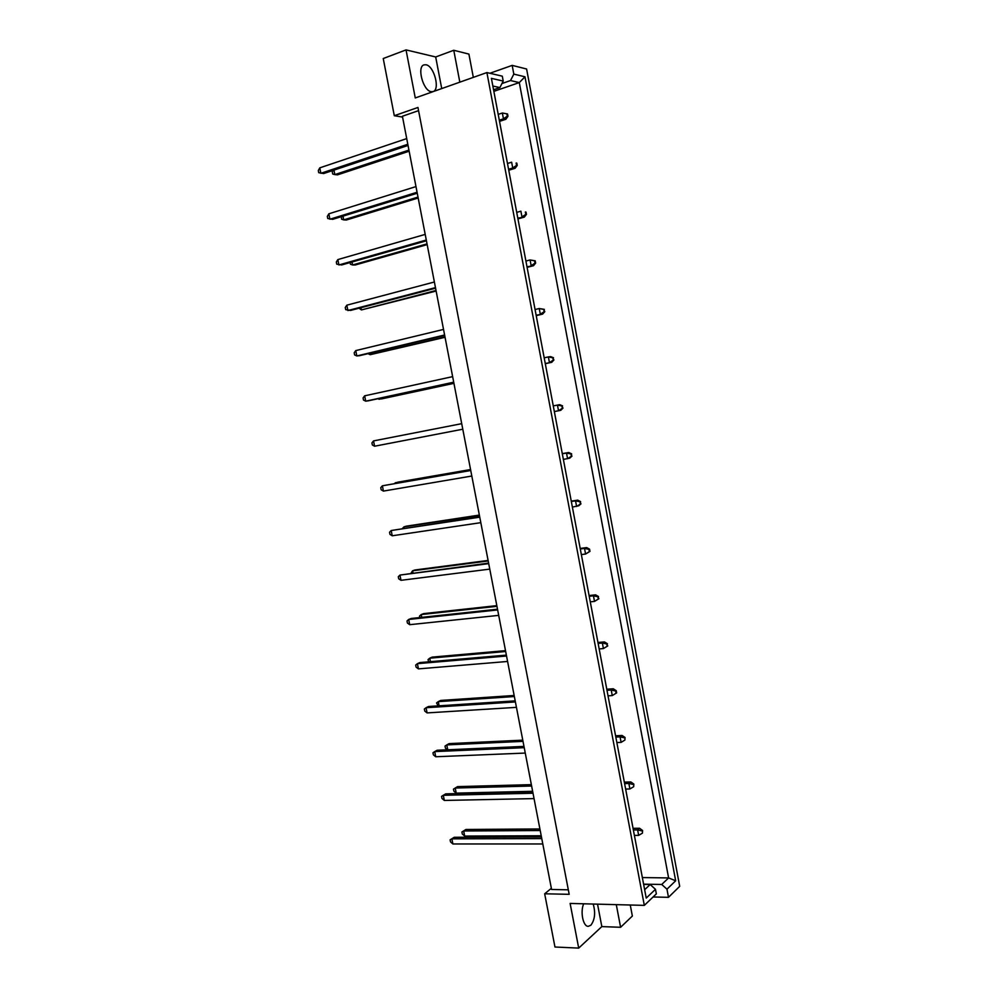 <?xml version="1.0" encoding="UTF-8"?>
<svg xmlns="http://www.w3.org/2000/svg" width="998" height="998" viewBox="0 0 998 998"><rect width="100%" height="100%" fill="white"/><g stroke="black" fill="none" stroke-linecap="round" stroke-linejoin="round"><path stroke-width="1.5" d="M593.199 904.038C595.681 912.771 594.883 919.844 590.828 925.258L588.259 926.331C583.119 926.655 580.075 911.773 583.68 903.789M431.186 91.679L433.057 91.579C440.343 89.783 434.13 65.993 426.034 64.77L423.988 64.87C416.665 66.729 423.164 90.83 431.186 91.679M418.561 110.641L402.406 116.255L551.582 889.48L568.324 889.817M473.326 77.37L468.91 54.092L453.766 50.274L435.689 56.973L441.727 88.573M653.091 896.977L668.485 897.327L679.7 886.336L526.607 68.999L512.174 65.381L513.82 74.114L524.973 76.796L675.671 880.785L666.963 889.181L661.724 884.465L668.61 877.928L519.297 82.585L510.527 80.551L513.82 74.114M616.29 904.637L620.606 927.279L632.358 916.039L630.262 905.011M417.95 107.46L569.184 894.32L544.671 893.784L554.963 947.015L578.703 948.1L570.12 903.44L644.321 905.373L486.899 72.567L415.268 97.954L406.036 49.9L383.244 58.533L394.297 115.718L417.95 107.46M394.297 115.718L402.568 117.078M668.485 897.327L666.963 889.181M489.893 73.266L512.174 65.381M620.606 927.279L601.831 926.606L578.703 948.1M406.036 49.9L435.689 56.973M486.899 72.567L502.293 76.172L503.204 81.063L499.886 87.575L492.85 86.028M643.648 884.415L650.185 884.527L655.474 889.318L656.335 893.871L644.321 905.373M655.474 889.318L646.23 898.088L491.403 78.355L503.204 81.063M544.671 893.784L551.358 888.307M459.829 82.16L453.766 50.274M501.957 83.533L510.527 80.551M493.86 91.354L519.297 82.585L524.973 76.796M642.35 877.566L668.61 877.928L675.671 880.785M643.598 884.166L661.724 884.465M644.646 889.705L650.185 884.527M493.561 89.77L499.886 87.575M597.54 904.151L601.831 926.606M406.722 138.597L319.797 167.851L320.869 173.29L407.808 144.273M408.032 145.446L323.651 173.552L318.724 172.691L318.3 170.533L319.797 167.851M507.296 116.155L507.97 116.292L507.533 113.959L506.859 113.834L507.296 116.155L503.454 118.837L502.356 113.011L498.214 114.396M333.956 170.109L334.841 174.6L332.696 174.014L332.284 171.868L333.132 170.396M409.155 151.209L337.549 174.85L334.841 174.6L408.931 150.099M499.312 120.209L503.454 118.837L505.874 119.273L499.524 121.369M502.356 113.011L506.859 113.834M507.97 116.292L505.874 119.273M415.979 186.589L328.841 213.809L329.901 219.223L417.064 192.252M417.251 193.213L332.658 219.348L327.756 218.525L327.332 216.354L328.841 213.809M425.198 234.393L337.848 259.58L338.908 264.969L426.283 240.019M426.433 240.792L341.628 264.969L336.738 264.171L336.314 262.012L337.848 259.58M434.38 281.997L346.83 305.176L347.878 310.54L435.465 287.611M435.577 288.185L350.572 310.428L345.695 309.642L345.271 307.496L346.83 305.176M443.536 329.415L355.762 350.585L356.822 355.949L444.609 335.004M444.684 335.378L359.48 355.7L356.822 355.949L354.614 354.926L354.19 352.793L355.762 350.585M516.565 165.344L517.238 165.431L516.802 163.111L516.128 163.036L516.565 165.344L512.735 168.001L511.637 162.2L507.483 163.485M516.128 163.036L516.802 163.111M343 216.154L343.724 219.884L341.566 219.186L341.403 216.653M418.174 198.003L346.406 220.009L343.724 219.884L418 197.08M508.581 169.273L512.735 168.001L515.118 168.288L508.755 170.234M517.238 165.431L515.118 168.288M525.796 214.333L526.457 214.383L526.021 212.075L525.36 212.025L525.796 214.333L521.966 216.953L520.881 211.177L516.715 212.374M525.36 212.025L526.021 212.075M351.995 262.025L352.581 264.981L350.41 264.196L350.086 262.561M427.169 244.61L355.226 264.994L352.581 264.981L427.032 243.874M517.8 218.125L524.324 217.102L517.95 218.899M526.457 214.383L524.324 217.102M534.99 263.11L535.639 263.123L535.215 260.815L534.566 260.815L534.99 263.11L531.161 265.705L530.075 259.954L525.909 261.052M534.566 260.815L530.075 259.954L535.215 260.815M360.964 307.708L361.401 309.929L359.055 308.207M436.126 291.042L361.401 309.929L436.026 290.48M526.994 266.79L533.493 265.705L527.106 267.364M535.639 263.123L533.493 265.705M544.147 311.7L544.796 311.663L543.723 309.405L544.147 311.7L540.33 314.258L539.244 308.532L535.065 309.53M543.723 309.405L539.244 308.532L544.359 309.368M369.896 353.205L370.183 354.689L367.975 353.666M445.046 337.287L370.183 354.689L444.983 336.912M536.151 315.243L542.625 314.108L536.213 315.63M544.796 311.663L542.625 314.108M553.266 360.078L553.902 360.004L552.842 357.795L553.266 360.078L549.449 362.611L548.376 356.91L544.184 357.82M552.842 357.795L548.376 356.91L550.646 356.635L553.478 357.721M378.791 398.539L378.941 399.287L453.903 383.157M545.257 363.509L551.707 362.324L545.295 363.696M377.855 398.751L381.498 398.913L453.94 383.344M553.902 360.004L551.707 362.324M562.348 408.257L562.972 408.145L561.924 405.986L562.348 408.257L558.531 410.752L557.458 405.076L553.266 405.899M561.924 405.986L557.458 405.076L559.703 404.664L562.548 405.874M387.661 443.711L462.785 429.215L387.661 443.711M554.339 411.563L560.764 410.328L554.339 411.563M562.972 408.145L560.764 410.328M571.392 456.236L571.592 453.816L570.968 453.978L571.392 456.236L567.588 458.718L566.515 453.055L562.311 453.791M570.968 453.978L566.515 453.055L568.723 452.506L562.286 453.628M470.569 469.534L397.828 482.159L395.445 483.381M470.594 469.696L395.32 482.745L394.634 483.519M563.383 459.429L569.783 458.144L572.016 456.086M568.723 452.506L571.592 453.816M452.643 376.633L364.669 395.832L365.717 401.171L453.716 382.197M453.753 382.396L368.349 400.797L365.717 401.171L363.497 400.048L363.085 397.928L364.669 395.832M461.712 423.663L373.539 440.904L374.587 446.218L462.785 429.215L374.587 446.218L372.354 444.996L371.942 442.875L373.539 440.904M470.719 470.345L382.384 485.801L383.419 491.091L471.817 476.034M470.757 470.507L382.384 485.801L380.749 487.66L381.174 489.769L383.419 491.091M479.689 516.814L391.191 530.524L392.226 535.789L480.811 522.665M479.751 517.164L391.191 530.524L389.544 532.271L389.956 534.379L392.226 535.789M488.621 563.097L399.961 575.073L400.984 580.325L489.781 569.11M488.721 563.633L399.961 575.073L398.289 576.707L398.701 578.803L400.984 580.325M497.515 609.204L411.176 618.486L408.693 619.459L409.716 624.686L498.701 615.379M497.653 609.928L408.693 619.459L407.009 620.981L407.421 623.064L409.716 624.686M506.373 655.125L419.859 662.572L417.401 663.67L418.424 668.885L507.595 661.462M506.547 656.023L417.401 663.67L415.692 665.08L416.104 667.163L418.424 668.885M515.193 700.858L428.504 706.497L426.071 707.719L427.094 712.909L516.453 707.357M515.405 701.943L426.071 707.719L424.35 709.017L424.761 711.087L427.094 712.909M523.987 746.417L437.112 750.259L434.704 751.594L435.727 756.758L525.272 753.066M524.224 747.677L434.704 751.594L432.97 752.791L433.382 754.85L435.727 756.758M532.745 791.788L445.682 793.859L443.312 795.294L444.322 800.446L534.055 798.6M533.019 793.235L443.312 795.294L441.553 796.392L441.964 798.45L444.322 800.446M541.465 836.985L454.227 837.285L451.882 838.844L452.892 843.971L542.8 843.959M541.777 838.607L451.882 838.844L450.11 839.829L454.227 837.285M452.892 843.971L450.51 841.875L450.11 839.829M580.412 504.027L580.587 501.582L579.975 501.769L580.412 504.027L576.595 506.473L575.534 500.846L571.318 501.483M579.975 501.769L575.534 500.846L577.705 500.148L571.255 501.133M479.352 515.08L406.448 526.146L403.978 526.857L404.24 528.204M479.414 515.417L403.978 526.857L402.419 528.478M572.378 507.096L578.765 505.761L581.011 503.828M577.705 500.148L580.587 501.582M589.381 551.62L589.98 551.383L589.556 549.137L588.957 549.374L589.381 551.62L585.564 554.04L584.516 548.426L580.287 548.975M588.957 549.374L584.516 548.426L586.649 547.59L580.187 548.438M488.109 560.439L415.043 569.97L412.598 570.794L413.01 572.864M488.209 560.963L412.598 570.794L411.064 573.114M581.347 554.576L585.564 554.04L589.98 551.383M586.649 547.59L589.556 549.137M598.313 599.012L598.476 596.505L597.889 596.779L598.313 599.012L594.509 601.407L593.448 595.818L589.219 596.28M597.889 596.779L593.448 595.818L595.569 594.845L589.094 595.557M496.829 605.636L423.614 613.62L421.193 614.568L421.742 617.35M496.954 606.322L421.193 614.568L419.509 616.09L419.796 617.562M590.28 601.856L594.509 601.407L598.9 598.738M595.569 594.845L598.476 596.505M607.208 646.217L607.37 643.685L606.784 643.997L607.208 646.217L603.403 648.575L602.355 643.024L598.126 643.386M606.784 643.997L602.355 643.024L604.439 641.914L597.952 642.487M505.512 650.646L432.146 657.121L429.751 658.181L430.437 661.662M505.674 651.507L429.751 658.181L428.042 659.591L428.691 661.811M599.174 648.937L603.403 648.575L607.794 645.906M604.439 641.914L607.37 643.685M616.065 693.236L616.639 692.886L616.228 690.666L615.654 691.015L616.065 693.236L612.273 695.569L611.225 690.03L606.984 690.317M615.654 691.015L611.225 690.03L613.283 688.782L606.784 689.231M514.157 695.481L440.642 700.446L438.284 701.631L439.108 705.811M514.357 696.529L438.284 701.631L436.563 702.929L438.134 705.873M608.032 695.843L612.273 695.569L616.639 692.886M613.283 688.782L616.228 690.666M624.898 740.054L625.047 737.46L624.898 740.054L621.105 742.362L620.057 736.848L615.816 737.035M624.486 737.846L620.057 736.848L622.078 735.464L615.566 735.775M522.777 740.154L449.112 743.622L446.78 744.907L447.728 749.785M523.014 741.364L446.78 744.907L445.033 746.105L445.432 748.151L447.503 749.797M616.851 742.549L621.105 742.362M622.078 735.464L625.047 737.46M633.693 786.686L633.83 784.066L633.693 786.686L629.9 788.969L628.865 783.467L624.598 783.58M633.268 784.49L628.865 783.467L630.848 781.958L624.324 782.145M531.36 784.64L457.546 786.624L455.238 788.033L456.236 793.123L532.645 791.289M531.622 786.025L455.238 788.033L453.479 789.131L453.878 791.152L456.236 793.123M625.634 789.069L629.9 788.969M630.848 781.958L633.83 784.066M642.438 833.13L642.575 830.473L642.438 833.13L638.658 835.376L637.622 829.912L633.356 829.937M642.026 830.935L637.622 829.912L639.581 828.265L633.056 828.315M539.906 828.964L465.954 829.475L463.671 830.997L464.669 836.062L541.228 835.763M540.217 830.523L463.671 830.997L461.899 831.983L465.954 829.475M464.669 836.062L462.299 834.004L461.899 831.983M634.391 835.401L638.658 835.376M639.581 828.265L642.575 830.473"/></g></svg>
